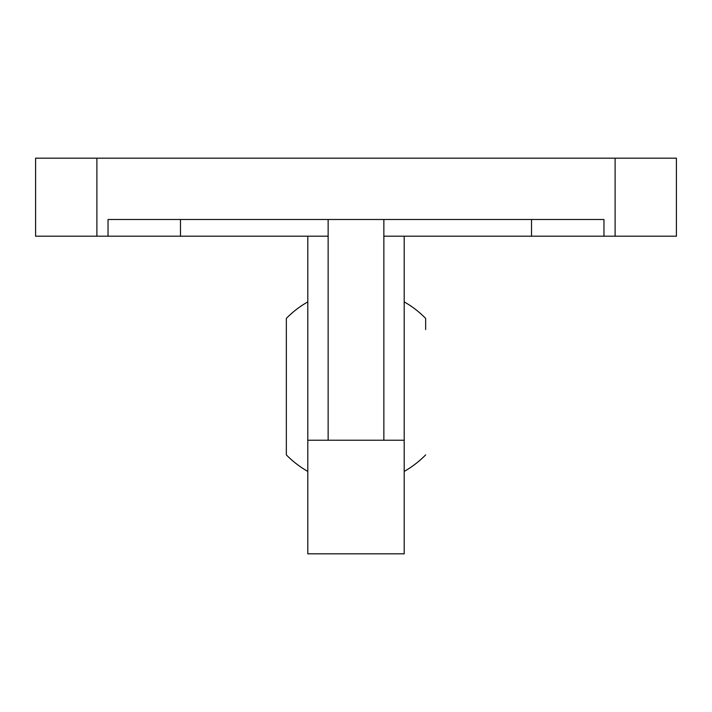 <?xml version="1.0" encoding="UTF-8"?>
<svg xmlns="http://www.w3.org/2000/svg" width="712" height="712" viewBox="0 0 712 712"><rect width="100%" height="100%" fill="white"/><g stroke="black" fill="none" stroke-linecap="round" stroke-linejoin="round"><path stroke-width="1.07" d="M108.037 236.197L108.037 219.483L603.963 219.483L603.963 236.197L676.4 236.197L676.4 158.189L35.6 158.189L35.6 236.197L180.474 236.197L180.474 219.483M603.963 236.197L383.857 236.197M328.143 236.197L180.474 236.197M425.651 329.549L425.651 318.406A97.517 97.517 0 0 0 404.202 301.879M286.349 329.549L286.349 454.888A97.517 97.517 0 0 0 307.798 471.415M307.798 301.879A97.517 97.517 0 0 0 286.34 318.406L286.349 454.888M307.798 236.197L307.798 553.811L404.202 553.811L404.202 236.197M328.143 219.483L328.143 440.23L383.857 440.23L383.857 219.483M307.798 440.23L328.143 440.23M383.857 440.23L404.202 440.23M531.526 236.197L531.526 219.483M615.106 158.189L615.106 236.197M96.894 236.197L96.894 158.189M404.202 471.415A97.517 97.517 0 0 0 425.66 454.888"/></g></svg>
